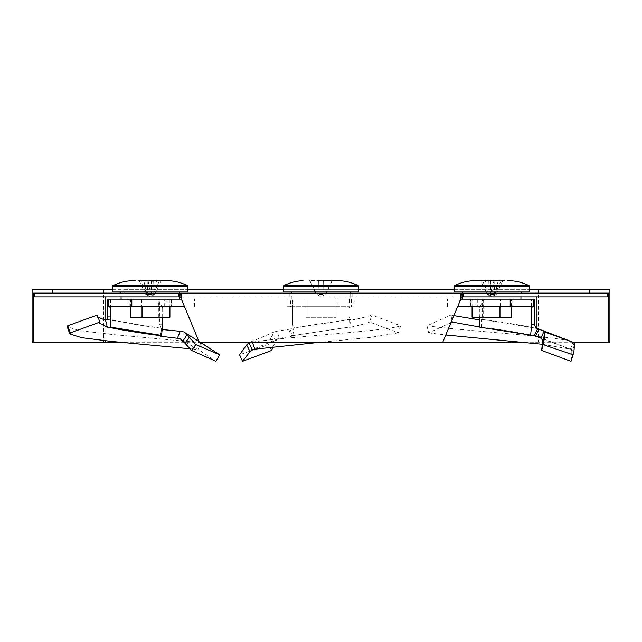 <?xml version="1.0" encoding="UTF-8"?>
<svg xmlns="http://www.w3.org/2000/svg" width="642" height="642" viewBox="0 0 642 642"><rect width="100%" height="100%" fill="white"/><g stroke="black" fill="none" stroke-linecap="round" stroke-linejoin="round"><path stroke-width="0.48" stroke-dasharray="3.21 2.41" d="M321 293.137L289.855 293.137L321 293.137M321 296.909L289.855 296.909L321 296.909M491.804 293.137L460.659 293.137L491.804 293.137M463.5 296.909L178.5 296.909M178.5 293.137L180.282 293.137M123.818 293.137L607.725 293.137L34.275 293.137L123.818 293.137L123.818 289.357L187.897 289.357M491.804 296.909L522.949 296.909L491.804 296.909M607.725 296.909L34.275 296.909M182.055 300.681L199.261 342.306L442.739 342.306L459.945 300.681M609.9 289.357L32.1 289.357M112.494 289.357L123.818 289.357M283.299 289.357L358.701 289.357M454.103 289.357L529.506 289.357M538.405 289.357L538.405 342.21L609.9 342.21M538.405 342.21L32.1 342.21M573.282 342.21L522.572 342.21M442.779 342.21L119.428 342.21M33.544 293.137L608.456 293.137M106.933 319.58L107.84 319.499C121.001 322.388 138.552 325.261 160.476 328.118L161.23 328.383L159.738 324.732L159.754 299.172L107.415 299.172M161.704 329.049L160.299 335.646L161.704 329.185L161.23 328.383M160.412 336.215L162.578 329.555L161.736 329.065M195.433 339.281L200.81 342.659L111.917 334.458L79.921 330.63L67.258 326.81M97.247 315.045L97.086 316.049L98.025 317.1M190.201 348.791L193.868 349.176L195.802 342.106M200.81 342.659L204.991 345.011L201.211 351.551L215.993 361.326M160.476 328.118L107.84 319.499M180.201 338.791L197.864 349.649L193.868 349.176M193.346 346.873L197.864 349.649M162.627 317.292L162.643 306.724L110.304 306.724M158.879 299.172L129.235 299.172L158.879 299.172L158.879 306.724L171.157 306.724L129.235 306.724L158.879 306.724M108.699 299.172L111.138 299.172L108.699 299.172M181.196 299.172L159.754 299.172M159.738 324.732L162.627 324.732M111.138 299.172L111.138 306.724L108.699 306.724M184.551 306.724L162.643 306.724M171.157 306.724L171.157 299.172M141.513 299.172L141.513 306.724M129.235 306.724L129.235 299.172M164.697 306.724L164.697 299.172M194.582 306.724L194.582 299.172M171.47 299.172L171.47 306.724M132.196 280.674L157.089 280.674M177.08 299.172L121.097 299.172L177.08 299.172M177.192 292.006L120.977 292.006L177.192 292.006M112.446 292.006L187.945 292.006M161.327 280.674L154.602 294.534L153.101 294.534L159.545 280.674L161.327 280.674L139.065 280.674L159.545 280.674M139.065 280.674L145.79 294.534L150.196 296.885L154.618 294.534L152.724 295.424L153.518 294.534L156.584 280.674M152.29 280.674L149.899 294.534L153.518 294.534M149.899 294.534L149.153 295.424L147.291 294.534L140.847 280.674M147.162 280.674L147.668 295.424L145.782 294.534L147.291 294.534M130.47 299.172L169.921 299.172L130.47 299.172L130.47 306.724M142.026 306.724L142.026 299.172M169.921 299.172L169.921 306.724M130.47 317.292L158.365 317.292L158.365 299.172M158.365 317.292L169.921 317.292M147.668 295.424L146.874 294.534L143.808 280.674M148.944 280.674L149.153 295.424M153.229 280.674L152.724 295.424M151.456 280.674L151.247 295.424L153.101 294.534M148.101 280.674L150.493 294.534L151.247 295.424M146.874 294.534L150.493 294.534M533.301 306.724L479.357 306.724L479.373 316.947L482.262 316.947L481.757 321.128M482.672 319.499C504.5 322.388 522.042 325.261 535.308 328.118L482.672 319.499L481.757 319.58L481.644 327.412L479.702 327.003M535.308 328.118L536.062 328.383M542.41 344.289L570.417 349.176L573.065 342.106C562.689 336.657 466.525 331.24 427.01 325.799L450.909 315.045L453.774 315.623M479.381 319.852L481.829 320.342M451.904 320.141L450.909 315.045M427.01 325.799L428.639 332.861L450.828 322.733M428.639 332.861L445.765 334.98M481.644 327.412L481.701 327.083C503.537 329.932 520.975 332.789 534.008 335.646L537.579 329.185M541.912 338.791L570.417 349.176M481.412 327.043L479.71 327.147M574.478 345.011L571.821 351.551L571.404 349.649M571.821 351.551L571.476 359.953M541.655 350.476L543.742 342.443M534.585 299.172L482.246 299.172L482.262 316.947M512.765 299.172L470.843 299.172L512.765 299.172L512.765 306.724L470.843 306.724L512.765 306.724M482.246 299.172L460.804 299.172M533.301 299.172L530.862 299.172L533.301 299.172M477.303 299.172L477.303 306.724L479.357 306.724M477.303 306.724L457.449 306.724M500.487 306.724L500.487 299.172M470.843 299.172L470.843 306.724M483.121 306.724L483.121 299.172M530.862 306.354L530.862 299.172M447.418 306.724L447.418 299.172M470.53 306.724L470.53 299.172M484.911 280.674L509.804 280.674M518.688 299.172L462.705 299.172L518.688 299.172M518.8 292.006L462.577 292.006L518.8 292.006M454.054 292.006L529.554 292.006M501.153 280.674L494.709 294.534L496.218 294.534L502.935 280.674L480.673 280.674L502.935 280.674M494.838 280.674L494.332 295.424L496.21 294.534L497.028 292.904M494.709 294.534L492.847 295.424L492.101 294.534L489.71 280.674M485.416 280.674L488.482 294.534L492.101 294.534M488.482 294.534L489.276 295.424L487.398 294.534L480.673 280.674M482.455 280.674L488.899 294.534L487.382 294.534L486.572 292.904M483.635 299.172L511.53 299.172L483.635 299.172L483.635 317.292L511.53 317.292M472.079 306.724L472.079 299.172M499.974 299.172L499.974 306.724M472.079 317.292L483.635 317.292M511.53 306.724L511.53 299.172M490.544 280.674L490.753 295.424L491.507 294.534L493.899 280.674M488.899 294.534L490.753 295.424M488.771 280.674L489.276 295.424M493.056 280.674L492.847 295.424M498.192 280.674L495.126 294.534L494.332 295.424M491.507 294.534L495.126 294.534M349.697 327.412L348.943 327.147L349.312 316.947L350.54 320.342L349.697 327.412C359.175 325.398 365.82 323.624 369.607 322.075L371.79 315.045C367.657 316.57 360.571 318.336 350.54 320.342M349.85 319.58L291.075 328.383L292.688 324.732L292.672 299.172L354.97 299.172L292.672 299.172M349.553 327.043L292.688 335.646L289.999 329.185L291.075 328.383M289.975 329.049L276.55 331.296L279.583 338.27L252.121 349.649M272.978 346.824L274.848 343.157L271.165 337.259L274.278 331.914L276.55 331.296M274.278 331.914L249.056 342.659M252.41 342.306L251.046 342.306M252.338 342.106C287.544 336.657 385.168 331.24 400.696 325.799L371.79 315.045M400.696 325.799L398.393 332.861L369.607 322.075M398.393 332.861L369.054 337.588L319.885 342.306M271.165 337.259L268.597 344.577L239.57 354.777M288.796 329.555L291.95 336.215L279.583 338.27M291.95 336.215L292.688 335.646L289.943 329.065M291.893 328.118L348.871 319.499M271.606 350.476L268.597 344.577M277.641 338.791L274.848 343.157M349.312 302.839L349.328 299.172M292.688 335.646L348.943 327.147M293.859 335.445L292.688 324.732L292.672 306.724L349.328 306.724L349.312 307.943M304.958 299.172L337.042 299.172L304.958 299.172L304.958 306.724L337.042 306.724L304.958 306.724L304.958 299.172M292.688 307.943L292.688 302.839M349.986 299.172L349.986 306.724L349.328 306.724M349.986 306.724L287.03 306.724L287.03 299.172L287.03 306.724L290.481 306.724L290.481 299.172M290.481 306.724L292.672 306.724M337.042 299.172L337.042 306.724L337.042 299.172M292.014 306.724L292.014 299.172M354.97 306.724L354.97 299.172L354.97 306.724M321 280.674L339.008 280.674L321 280.674M350.099 299.172L291.901 299.172L350.099 299.172L350.203 293.137M291.781 292.006L350.219 292.006L291.781 292.006M291.901 299.172L291.797 293.137M332.323 280.674L325.414 294.534L322.934 295.424L323.319 280.674L322.958 294.534L323.319 280.674L318.681 280.674L332.083 280.674L323.319 280.674L322.934 295.424L322.958 294.534L322.934 295.424L325.414 294.534L321 296.885L316.586 294.534L317.044 294.534L309.677 280.674L318.681 280.674L309.917 280.674L317.044 294.534L316.586 294.534L309.677 280.674M317.044 294.534L319.066 295.424L318.681 280.674L319.066 295.424L317.044 294.534M322.958 294.534L319.042 294.534L319.066 295.424L318.681 280.674L319.042 294.534L322.958 294.534M283.25 292.006L358.75 292.006M336.103 299.172L305.897 299.172L336.103 299.172L336.103 317.292L336.103 299.172M305.897 317.292L336.103 317.292L305.897 317.292L305.897 299.172L305.897 317.292M332.083 280.674L324.956 294.534L332.083 280.674M106.837 293.137L106.837 296.909M535.163 293.137L535.163 296.909M518.182 293.137L518.182 289.357M103.595 289.357L103.595 342.21M536.961 342.21L536.961 328.776M536.961 296.909L536.961 293.137M105.039 340.742L105.039 320.085M105.039 296.909L105.039 293.137M200.898 342.708L197.937 349.689M108.699 305.086L109.63 306.724M162.627 307.943L159.738 302.839M110.568 299.172L110.568 306.724M166.96 306.724L166.96 299.172M112.968 285.626L187.432 285.626M112.551 286.292L187.849 286.292M574.133 342.708L571.412 349.689M482.262 302.839L479.373 307.943M532.37 306.724L533.301 305.086M475.04 299.172L475.04 306.724M531.432 306.724L531.432 299.172M454.151 286.292L529.449 286.292M454.568 285.626L529.032 285.626M276.044 341.223L272.505 334.867M351.519 299.172L351.519 306.724M283.355 286.292L358.645 286.292M283.772 285.626L358.228 285.626M289.855 296.909L289.855 293.137M460.659 296.909L460.659 293.137M119.051 296.909L119.051 293.137M352.145 296.909L352.145 293.137M522.949 296.909L522.949 293.137M181.341 296.909L181.341 293.137M97.086 316.049L99.654 323.231M198.892 341.416L200.376 342.306M160.829 332.652L160.163 335.806M160.957 327.484L161.407 330.959L161.014 333.302M121.057 296.909L120.993 293.137M179.335 296.909L179.399 293.137M145.782 294.534L144.972 292.904M154.618 294.534L155.428 292.904M539.063 337.219L569.847 348.951M481.853 320.214L481.765 321.128M520.943 296.909L521.007 293.137M496.218 294.534L491.804 296.885L487.382 294.534M462.665 296.909L462.601 293.137"/><path stroke-width="0.96" d="M180.282 296.909L178.5 296.909L180.282 296.909L182.055 300.681L180.282 293.137L178.5 293.137L463.5 293.137L463.5 296.909L607.725 296.909L607.725 293.137L608.456 293.137L608.456 342.21L609.9 342.21L609.9 289.357L589.677 289.357L589.677 293.137M34.275 293.137L178.5 293.137L178.5 296.909L34.275 296.909L34.275 293.137L33.544 293.137L33.544 342.21L32.1 342.21L32.1 289.357L112.494 289.357M463.5 293.137L607.725 293.137M182.055 300.681L199.261 342.306L442.739 342.306L461.718 296.909M459.945 300.681L461.718 293.137M187.897 289.357L283.299 289.357M358.701 289.357L454.103 289.357M529.506 289.357L589.677 289.357M52.323 289.357L52.323 293.137M522.572 342.21L442.779 342.21M119.428 342.21L33.544 342.21M608.456 342.21L573.282 342.21M107.334 327.412L110.657 327.147L110.32 316.947L107.431 316.947L106.933 319.58L105.593 320.342L107.334 327.412L99.654 323.231L99.903 322.075L97.247 315.045L67.723 325.799L70.355 332.861L99.903 322.075M162.578 329.555L180.25 331.296L177.344 338.27L180.201 338.791L184.896 343.157L189.422 337.259L183.764 331.914L180.25 331.296M183.764 331.914L198.892 341.416M70.355 332.861L69.834 333.944L67.258 326.81L67.723 325.799M98.025 317.1L105.593 320.342M69.834 333.944L81.542 337.66L111.026 341.375L190.201 348.791M189.422 337.259L195.778 344.577L219.62 354.777L200.376 342.306M107.824 327.043L107.992 327.083C121.025 329.932 138.463 332.789 160.299 335.646L160.412 336.215L177.344 338.27M110.657 327.147L161.551 335.445L160.299 335.646L160.412 336.215M195.778 344.577L191.613 350.476L215.993 361.326L219.62 354.777M191.613 350.476L184.896 343.157M184.551 306.724L108.699 306.724L108.699 299.172L107.415 299.172L107.431 316.947M111.138 306.724L110.304 306.724L110.32 316.947M161.551 335.445L162.627 324.732L162.627 317.292M108.699 299.172L181.196 299.172M131.811 306.724L131.811 299.172M187.432 285.626L112.968 285.626L112.551 286.292L187.849 286.292L187.432 285.626C181.373 282.616 174.961 280.963 168.204 280.674L143.31 280.674M187.849 286.292L187.945 292.006L112.446 292.006L112.551 286.292M169.921 306.724L169.921 317.292L142.026 317.292L142.026 306.724M142.026 317.292L130.47 317.292L130.47 306.724M544.657 337.259L543.052 344.577L572.849 354.777L573.844 352.257L571.003 361.326L541.655 350.476L542.386 343.157L544.657 337.259L544.56 331.914L541.992 330.253L536.062 328.383L534.569 324.732L534.585 299.172L533.301 299.172L533.301 306.724L510.189 306.724L510.189 299.172L533.301 299.172M544.56 331.914L574.125 342.659L541.992 330.253M453.774 315.623L479.381 319.852M479.702 327.003L452.281 322.075L451.904 320.141M450.828 322.733L452.281 322.075M445.765 334.98L542.41 344.289M573.844 352.257L574.478 345.011L574.125 342.659M538.927 329.555L535.259 336.215L539.063 337.219L541.912 338.791L542.386 343.157M537.579 329.185L534.008 335.646L535.259 336.215M534.008 335.646L479.71 327.147L479.373 316.947M571.003 361.326L572.849 354.777M541.655 350.476L543.052 344.577M530.597 335.445L531.68 324.732L531.696 306.724M460.804 299.172L510.189 299.172M534.569 324.732L531.68 324.732M457.449 306.724L510.189 306.724M498.69 280.674L473.796 280.674C467.039 280.963 460.627 282.616 454.568 285.626L529.032 285.626C522.973 282.616 516.569 280.963 509.804 280.674M454.151 286.292L529.449 286.292L529.554 292.006L454.054 292.006L454.568 285.626M499.974 306.724L499.974 317.292L472.079 317.292L472.079 306.724M499.974 317.292L511.53 317.292L511.53 306.724M251.046 342.306L249.056 342.659L246.608 345.011L250.083 351.551L242.524 361.326L239.57 354.777L246.608 345.011M319.885 342.306L254.818 349.176L252.41 342.306M250.083 351.551L252.121 349.649L254.818 349.176M242.524 361.326L271.606 350.476L272.978 346.824M321 280.674L339.008 280.674L321 280.674M350.203 293.137L350.219 292.006M291.797 293.137L291.781 292.006M283.355 286.292L283.25 292.006L358.75 292.006L358.645 286.292L283.355 286.292L283.772 285.626C289.823 282.616 296.235 280.963 302.992 280.674M536.961 328.776L536.961 296.909M105.039 342.21L105.039 340.742M105.039 320.085L105.039 296.909M182.858 341.223L186.958 334.867M107.431 302.839L108.699 305.086M109.63 306.724L110.32 307.943M541.182 338.27L543.878 331.296M542.209 341.223L544.649 334.867M531.68 307.943L532.37 306.724M533.301 305.086L534.569 302.839M249.008 342.708L252.081 349.689M358.645 286.292L358.228 285.626L283.772 285.626M112.968 285.626C119.027 282.616 125.431 280.963 132.196 280.674M121.097 299.172L121.057 296.909M120.993 293.137L120.977 292.006M179.295 299.172L179.335 296.909M179.399 293.137L179.423 292.006M520.903 299.172L520.943 296.909M521.007 293.137L521.023 292.006M462.705 299.172L462.665 296.909M462.601 293.137L462.577 292.006M529.449 286.292L529.032 285.626M358.228 285.626C352.177 282.616 345.765 280.963 339.008 280.674"/></g></svg>

